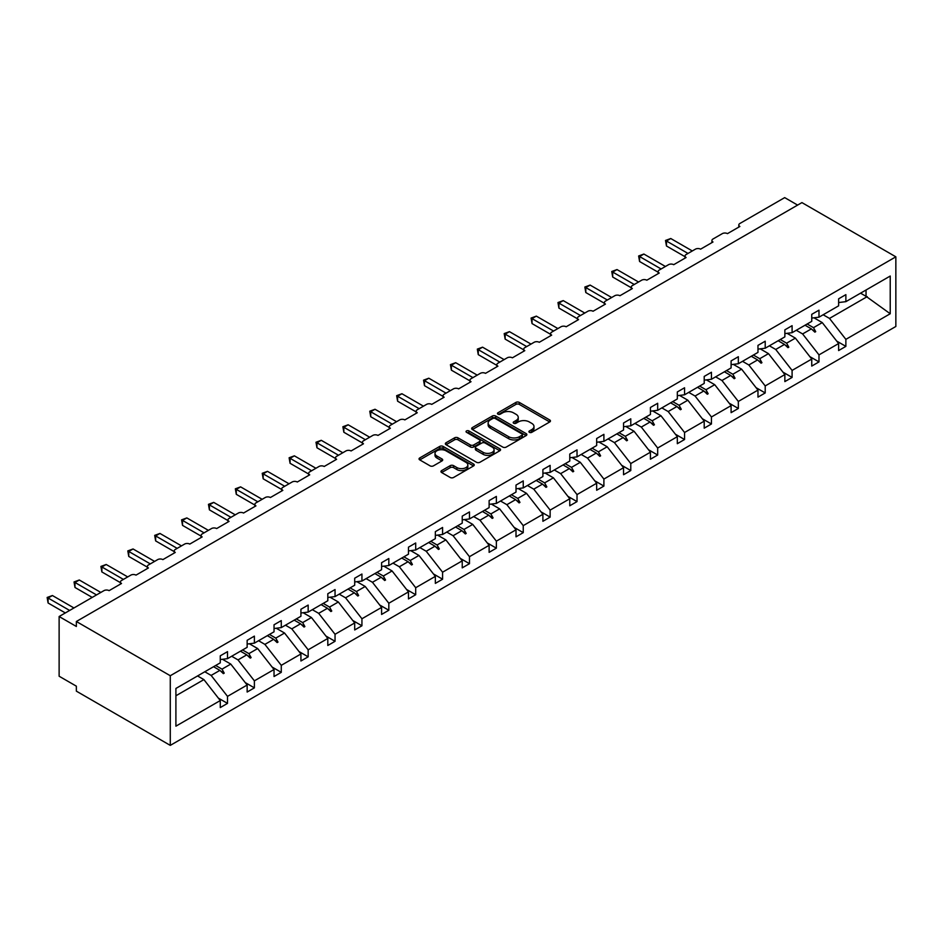<?xml version="1.0" encoding="UTF-8"?>
<svg xmlns="http://www.w3.org/2000/svg" width="943" height="943" viewBox="0 0 943 943"><rect width="100%" height="100%" fill="white"/><g stroke="black" fill="none" stroke-linecap="round" stroke-linejoin="round"><path stroke-width="1.41" d="M529.412 432.33A1.674 0.967 0 0 0 531.781 432.33L549.757 421.945A2.393 1.379 0 0 0 550.453 420.967A2.393 1.379 0 0 0 549.757 419.989L519.31 402.413A2.393 1.379 0 0 0 515.915 402.413L497.951 412.786A1.674 0.967 0 0 0 497.456 413.47A1.674 0.967 0 0 0 497.951 414.154A1.674 0.967 0 0 0 500.32 414.154L502.643 412.822A7.65 4.42 0 0 1 513.464 412.822L516.01 414.283A7.65 4.42 0 0 1 518.249 417.407A7.65 4.42 0 0 1 516.01 420.531L513.676 421.875A1.674 0.967 0 0 0 513.192 422.558A1.674 0.967 0 0 0 513.676 423.242A1.674 0.967 0 0 0 516.045 423.242L518.379 421.898A7.65 4.42 0 0 1 529.2 421.898L531.734 423.36A7.65 4.42 0 0 1 533.986 426.484A7.65 4.42 0 0 1 531.734 429.619L529.412 430.963A1.674 0.967 0 0 0 528.917 431.646A1.674 0.967 0 0 0 529.412 432.33L529.412 430.963M441.654 470.581A2.393 1.379 0 0 0 440.959 471.559A2.393 1.379 0 0 0 441.654 472.537L450.2 477.476A2.393 1.379 0 0 0 453.583 477.476L473.539 465.948A2.393 1.379 0 0 0 474.246 464.97A2.393 1.379 0 0 0 473.539 463.991L443.092 446.416A2.393 1.379 0 0 0 439.709 446.416L419.753 457.933A2.393 1.379 0 0 0 419.046 458.911A2.393 1.379 0 0 0 419.753 459.889L430.067 465.854A2.393 1.379 0 0 0 433.45 465.854L441.996 460.915A2.393 1.379 0 0 0 442.691 459.936A2.393 1.379 0 0 0 441.996 458.958L436.88 456.011A6.401 3.689 0 0 1 435.006 453.394A6.401 3.689 0 0 1 438.955 449.988A6.401 3.689 0 0 1 445.933 450.789L465.972 462.353A6.401 3.689 0 0 1 467.846 464.97A6.401 3.689 0 0 1 463.897 468.388A6.401 3.689 0 0 1 456.919 467.587L453.583 465.653A2.393 1.379 0 0 0 450.2 465.653L441.654 470.581L441.654 472.537L450.2 467.645L450.2 465.653M895.85 256.826L170.282 675.73L170.282 745.383L895.85 326.478L895.85 256.826L801.927 202.604L76.359 621.496L76.359 626.47L59.126 616.522L103.93 590.648A3.654 2.11 180 0 1 109.105 590.648L121.517 583.493A3.654 2.11 0 0 1 120.445 581.996A3.654 2.11 0 0 1 121.517 580.499L130.818 575.136A3.654 2.11 180 0 1 135.992 575.136L148.405 567.969A3.654 2.11 0 0 1 147.332 566.472A3.654 2.11 0 0 1 148.405 564.987L157.705 559.612A3.654 2.11 180 0 1 162.88 559.612L175.28 552.445A3.654 2.11 0 0 1 174.219 550.948A3.654 2.11 0 0 1 175.28 549.463L184.592 544.087A3.654 2.11 180 0 1 189.767 544.087L202.167 536.921A3.654 2.11 0 0 1 201.095 535.424A3.654 2.11 0 0 1 202.167 533.938L211.48 528.563A3.654 2.11 180 0 1 216.642 528.563L229.055 521.396A3.654 2.11 0 0 1 227.982 519.911A3.654 2.11 0 0 1 229.055 518.414L238.367 513.039A3.654 2.11 180 0 1 243.53 513.039L255.942 505.872A3.654 2.11 0 0 1 254.869 504.387A3.654 2.11 0 0 1 255.942 502.89L265.254 497.515A3.654 2.11 180 0 1 270.417 497.515L282.829 490.36A3.654 2.11 0 0 1 281.757 488.863A3.654 2.11 0 0 1 282.829 487.366L292.13 482.003A3.654 2.11 180 0 1 297.304 482.003L309.717 474.836A3.654 2.11 0 0 1 308.644 473.339A3.654 2.11 0 0 1 309.717 471.854L319.017 466.479A3.654 2.11 180 0 1 324.192 466.479L336.604 459.312A3.654 2.11 0 0 1 335.531 457.815A3.654 2.11 0 0 1 336.604 456.329L345.904 450.954A3.654 2.11 180 0 1 351.079 450.954L363.479 443.788A3.654 2.11 0 0 1 362.418 442.291A3.654 2.11 0 0 1 363.479 440.805L372.791 435.43A3.654 2.11 180 0 1 377.966 435.43L390.367 428.263A3.654 2.11 0 0 1 389.294 426.778A3.654 2.11 0 0 1 390.367 425.281L399.679 419.906A3.654 2.11 180 0 1 404.842 419.906L417.254 412.739A3.654 2.11 0 0 1 416.181 411.254A3.654 2.11 0 0 1 417.254 409.757L426.566 404.382A3.654 2.11 180 0 1 431.729 404.382L444.141 397.227A3.654 2.11 0 0 1 443.069 395.73A3.654 2.11 0 0 1 444.141 394.233L453.442 388.87A3.654 2.11 180 0 1 458.616 388.87L471.029 381.703A3.654 2.11 0 0 1 469.956 380.206A3.654 2.11 0 0 1 471.029 378.721L480.329 373.345A3.654 2.11 180 0 1 485.504 373.345L497.916 366.179A3.654 2.11 0 0 1 496.843 364.682A3.654 2.11 0 0 1 497.916 363.196L507.216 357.821A3.654 2.11 180 0 1 512.391 357.821L524.791 350.655A3.654 2.11 0 0 1 523.73 349.158A3.654 2.11 0 0 1 524.791 347.672L534.103 342.297A3.654 2.11 180 0 1 539.278 342.297L551.679 335.13A3.654 2.11 0 0 1 550.606 333.645A3.654 2.11 0 0 1 551.679 332.148L560.991 326.773A3.654 2.11 180 0 1 566.154 326.773L578.566 319.606A3.654 2.11 0 0 1 577.493 318.121A3.654 2.11 0 0 1 578.566 316.624L587.878 311.249A3.654 2.11 180 0 1 593.041 311.249L605.453 304.094A3.654 2.11 0 0 1 604.38 302.597A3.654 2.11 0 0 1 605.453 301.1L614.753 295.737A3.654 2.11 180 0 1 619.928 295.737L632.34 288.57A3.654 2.11 0 0 1 631.268 287.073A3.654 2.11 0 0 1 632.34 285.588L641.641 280.212A3.654 2.11 180 0 1 646.815 280.212L659.228 273.046A3.654 2.11 0 0 1 658.155 271.549A3.654 2.11 0 0 1 659.228 270.063L668.528 264.688A3.654 2.11 180 0 1 673.703 264.688L686.103 257.522A3.654 2.11 0 0 1 685.042 256.024A3.654 2.11 0 0 1 686.103 254.539L695.415 249.164A3.654 2.11 180 0 1 700.59 249.164L712.991 241.997A3.654 2.11 0 0 1 711.918 240.512A3.654 2.11 0 0 1 712.991 239.015L722.303 233.64A3.654 2.11 180 0 1 727.466 233.64L739.878 226.473A3.654 2.11 0 0 1 738.805 224.988A3.654 2.11 0 0 1 739.878 223.491L784.694 197.617L797.613 205.091M170.282 675.73L76.359 621.496M502.808 447.1A2.393 1.379 0 0 0 506.191 447.1L526.159 435.572A2.393 1.379 0 0 0 526.854 434.593A2.393 1.379 0 0 0 526.159 433.615L495.712 416.04A2.393 1.379 0 0 0 492.317 416.04L472.36 427.568A2.393 1.379 0 0 0 471.665 428.535A2.393 1.379 0 0 0 472.36 429.513L502.808 447.1M467.198 432.684A1.674 0.967 0 0 1 468.895 432.92L468.895 430.927L499.849 448.809A2.393 1.379 0 0 1 500.556 449.787A2.393 1.379 0 0 1 499.849 450.754L479.893 462.282A2.393 1.379 0 0 1 476.51 462.282L446.051 444.707L446.051 442.75A2.393 1.379 0 0 0 445.355 443.729A2.393 1.379 0 0 0 446.051 444.707M446.051 442.75L454.597 437.823A2.393 1.379 0 0 1 457.98 437.823L470.333 444.943A2.393 1.379 0 0 0 473.716 444.943L479.386 441.678A2.393 1.379 0 0 0 480.081 440.699A2.393 1.379 0 0 0 479.386 439.721L466.526 432.295A1.674 0.967 0 0 1 466.031 431.611A1.674 0.967 0 0 1 467.068 430.727A1.674 0.967 0 0 1 468.895 430.927M175.905 695.769L203.9 679.608L220.273 700.555L175.905 726.169L175.905 688.449L220.273 662.835L220.273 655.821L227.511 651.648L227.511 658.662L220.273 659.558M218.352 698.103L227.511 703.384L227.511 696.37L247.149 685.031L230.776 664.084L222.477 659.287M204.796 671.77L211.138 675.424L227.511 696.37M227.511 658.662L247.149 647.322L247.149 640.309L254.386 636.124L254.386 643.138L247.149 644.045M245.239 682.579L254.386 687.86L254.386 680.846L274.036 669.506L257.663 648.56L249.353 643.763M231.683 656.245L238.013 659.9L254.386 680.846M254.386 643.138L274.036 631.798L274.036 624.785L281.273 620.6L281.273 627.614L274.036 628.521M272.126 667.055L281.273 672.347L281.273 665.334L300.923 653.982L284.55 633.036L276.24 628.238M258.571 640.721L264.9 644.387L281.273 665.334M281.273 627.614L300.923 616.274L300.923 609.261L308.161 605.076L308.161 612.09L300.923 612.997M299.014 651.542L308.161 656.823L308.161 649.81L327.81 638.458L311.438 617.524L303.127 612.726M285.458 625.209L291.788 628.863L308.161 649.81M308.161 612.09L327.81 600.75L327.81 593.736L335.048 589.552L335.048 596.577L327.81 597.473M325.901 636.018L335.048 641.299L335.048 634.285L354.698 622.946L338.325 601.999L330.015 597.202M312.345 609.685L318.675 613.339L335.048 634.285M335.048 596.577L354.698 585.226L354.698 578.212L361.935 574.039L361.935 581.053L354.698 581.949M352.776 620.494L361.935 625.775L361.935 618.761L381.585 607.422L365.212 586.475L356.902 581.678M339.221 594.161L345.562 597.815L361.935 618.761M361.935 581.053L381.585 569.702L381.585 562.688L388.822 558.515L388.822 565.529L381.585 566.425M379.664 604.97L388.822 610.251L388.822 603.237L408.46 591.898L392.088 570.951L383.789 566.154M366.108 578.637L372.45 582.291L388.822 603.237M388.822 565.529L408.46 554.189L408.46 547.176L415.698 542.991L415.698 550.005L408.46 550.912M406.551 589.446L415.698 594.727L415.698 587.713L435.348 576.373L418.975 555.427L410.676 550.629M392.995 563.112L399.337 566.767L415.698 587.713M415.698 550.005L435.348 538.665L435.348 531.652L442.585 527.467L442.585 534.481L435.348 535.388M433.438 573.922L442.585 579.214L442.585 572.201L462.235 560.849L445.862 539.903L437.552 535.105M419.883 547.588L426.212 551.254L442.585 572.201M442.585 534.481L462.235 523.141L462.235 516.127L469.473 511.943L469.473 518.956L462.235 519.864M460.325 558.409L469.473 563.69L469.473 556.676L489.122 545.325L472.749 524.391L464.439 519.593M446.77 532.076L453.1 535.73L469.473 556.676M469.473 518.956L489.122 507.617L489.122 500.603L496.36 496.419L496.36 503.444L489.122 504.34M487.213 542.885L496.36 548.166L496.36 541.152L516.01 529.813L499.637 508.866L491.327 504.069M473.657 516.552L479.987 520.206L496.36 541.152M496.36 503.444L516.01 492.093L516.01 485.079L523.247 480.906L523.247 487.92L516.01 488.816M514.088 527.361L523.247 532.642L523.247 525.628L542.897 514.289L526.524 493.342L518.214 488.545M500.544 501.028L506.874 504.682L523.247 525.628M523.247 487.92L542.897 476.569L542.897 469.555L550.134 465.382L550.134 472.396L542.897 473.292M540.976 511.837L550.134 517.118L550.134 510.104L569.772 498.764L553.4 477.818L545.101 473.021M527.42 485.504L533.762 489.158L550.134 510.104M550.134 472.396L569.772 461.056L569.772 454.043L577.022 449.858L577.022 456.872L569.772 457.779M567.863 496.313L577.022 501.605L577.022 494.58L596.66 483.24L580.287 462.294L571.988 457.496M554.307 469.979L560.649 473.634L577.022 494.58M577.022 456.872L596.66 445.532L596.66 438.519L603.897 434.334L603.897 441.348L596.66 442.255M594.75 480.789L603.897 486.081L603.897 479.068L623.547 467.716L607.174 446.77L598.864 441.972M581.194 454.455L587.524 458.121L603.897 479.068M603.897 441.348L623.547 430.008L623.547 422.994L630.784 418.81L630.784 425.823L623.547 426.731M621.637 465.276L630.784 470.557L630.784 463.543L650.434 452.192L634.061 431.257L625.751 426.46M608.082 438.943L614.412 442.597L630.784 463.543M630.784 425.823L650.434 414.484L650.434 407.47L657.672 403.286L657.672 410.311L650.434 411.207M648.525 449.752L657.672 455.033L657.672 448.019L677.322 436.68L660.949 415.733L652.639 410.936M634.969 423.419L641.299 427.073L657.672 448.019M657.672 410.311L677.322 398.96L677.322 391.946L684.559 387.773L684.559 394.787L677.322 395.683M675.412 434.228L684.559 439.509L684.559 432.495L704.209 421.156L687.836 400.209L679.526 395.412M661.856 407.895L668.186 411.549L684.559 432.495M684.559 394.787L704.209 383.436L704.209 376.422L711.446 372.249L711.446 379.263L704.209 380.159M702.287 418.704L711.446 423.985L711.446 416.971L731.096 405.631L714.723 384.685L706.413 379.888M688.732 392.371L695.074 396.025L711.446 416.971M711.446 379.263L731.096 367.923L731.096 360.91L738.334 356.725L738.334 363.739L731.096 364.646M729.175 403.18L738.334 408.472L738.334 401.447L757.972 390.107L741.599 369.161L733.3 364.363M715.619 376.846L721.961 380.5L738.334 401.447M738.334 363.739L757.972 352.399L757.972 345.386L765.209 341.201L765.209 348.215L757.972 349.122M756.062 387.656L765.209 392.948L765.209 385.935L784.859 374.583L768.486 353.637L760.176 348.839M742.506 361.322L748.836 364.988L765.209 385.935M765.209 348.215L784.859 336.875L784.859 329.861L792.096 325.677L792.096 332.69L784.859 333.598M782.949 372.143L792.096 377.424L792.096 370.41L811.746 359.059L795.373 338.124L787.063 333.327M769.394 345.81L775.724 349.464L792.096 370.41M792.096 332.69L811.746 321.351L811.746 314.337L818.984 310.164L818.984 317.178L811.746 318.074M809.837 356.619L818.984 361.9L818.984 354.886L838.633 343.547L838.633 350.56L845.871 346.376L845.871 339.362L890.227 313.748L866.039 296.326L866.039 290.008M796.281 330.286L802.611 333.94L818.984 354.886M818.984 317.178L838.633 305.827L838.633 298.813L845.871 294.64L845.871 301.654L838.633 302.55M836.724 341.095L845.871 346.376M823.168 314.762L829.498 318.416L845.871 339.362M59.126 616.522L59.126 676.225L76.359 686.174L76.359 691.148L170.282 745.383M203.9 679.608L197.558 675.954M227.511 703.384L220.273 707.568L220.273 700.555M254.386 687.86L247.149 692.044L247.149 685.031M281.273 672.347L274.036 676.52L274.036 669.506M308.161 656.823L300.923 660.996L300.923 653.982M335.048 641.299L327.81 645.484L327.81 638.458M361.935 625.775L354.698 629.959L354.698 622.946M388.822 610.251L381.585 614.435L381.585 607.422M415.698 594.727L408.46 598.911L408.46 591.898M442.585 579.214L435.348 583.387L435.348 576.373M469.473 563.69L462.235 567.863L462.235 560.849M496.36 548.166L489.122 552.35L489.122 545.325M523.247 532.642L516.01 536.826L516.01 529.813M550.134 517.118L542.897 521.302L542.897 514.289M577.022 501.605L569.772 505.778L569.772 498.764M603.897 486.081L596.66 490.254L596.66 483.24M630.784 470.557L623.547 474.73L623.547 467.716M657.672 455.033L650.434 459.217L650.434 452.192M684.559 439.509L677.322 443.693L677.322 436.68M711.446 423.985L704.209 428.169L704.209 421.156M738.334 408.472L731.096 412.645L731.096 405.631M765.209 392.948L757.972 397.121L757.972 390.107M792.096 377.424L784.859 381.597L784.859 374.583M818.984 361.9L811.746 366.084L811.746 359.059M845.871 301.654L890.227 276.04L890.227 313.748M215.676 665.487L222.018 669.141L230.776 664.084M211.138 675.424L219.896 670.367L223.361 673.632L224.222 673.137L222.018 669.141M213.566 666.713L219.896 670.367M242.563 649.963L248.905 653.629L257.663 648.56M238.013 659.9L246.783 654.843L250.249 658.108L251.109 657.613L248.905 653.629M240.453 651.189L246.783 654.843M269.45 634.439L275.78 638.105L284.55 633.036M264.9 644.387L273.67 639.319L277.136 642.584L277.996 642.089L275.78 638.105M267.341 635.665L273.67 639.319M296.338 618.926L302.668 622.58L311.438 617.524M291.788 628.863L300.558 623.795L304.011 627.06L304.884 626.565L302.668 622.58M294.216 620.14L300.558 623.795M323.225 603.402L329.555 607.056L338.325 601.999M318.675 613.339L327.445 608.282L330.899 611.547L331.759 611.04L329.555 607.056M321.103 604.616L327.445 608.282M350.112 587.878L356.442 591.532L365.212 586.475M345.562 597.815L354.32 592.758L357.786 596.023L358.646 595.528L356.442 591.532M347.991 589.104L354.32 592.758M376.988 572.354L383.329 576.008L392.088 570.951M372.45 582.291L381.208 577.234L384.673 580.499L385.534 580.004L383.329 576.008M374.878 573.58L381.208 577.234M403.875 556.83L410.217 560.496L418.975 555.427M399.337 566.767L408.095 561.71L411.561 564.975L412.421 564.48L410.217 560.496M401.765 558.056L408.095 561.71M430.762 541.306L437.092 544.971L445.862 539.903M426.212 551.254L434.982 546.186L438.448 549.451L439.308 548.956L437.092 544.971M428.652 542.531L434.982 546.186M457.65 525.793L463.98 529.447L472.749 524.391M453.1 535.73L461.87 530.661L465.335 533.927L466.196 533.432L463.98 529.447M455.528 527.007L461.87 530.661M484.537 510.269L490.867 513.923L499.637 508.866M479.987 520.206L488.757 515.149L492.211 518.414L493.071 517.907L490.867 513.923M482.415 511.483L488.757 515.149M511.424 494.745L517.754 498.399L526.524 493.342M506.874 504.682L515.632 499.625L519.098 502.89L519.958 502.395L517.754 498.399M509.303 495.971L515.632 499.625M538.312 479.221L544.641 482.875L553.4 477.818M533.762 489.158L542.52 484.101L545.985 487.366L546.846 486.871L544.641 482.875M536.19 480.447L542.52 484.101M565.187 463.697L571.529 467.363L580.287 462.294M560.649 473.634L569.407 468.577L572.872 471.842L573.733 471.347L571.529 467.363M563.077 464.923L569.407 468.577M592.074 448.173L598.416 451.838L607.174 446.77M587.524 458.121L596.294 453.053L599.76 456.318L600.62 455.823L598.416 451.838M589.964 449.398L596.294 453.053M618.962 432.66L625.292 436.314L634.061 431.257M614.412 442.597L623.182 437.54L626.647 440.794L627.508 440.298L625.292 436.314M616.852 433.874L623.182 437.54M645.849 417.136L652.179 420.79L660.949 415.733M641.299 427.073L650.069 422.016L653.523 425.281L654.395 424.774L652.179 420.79M643.727 418.35L650.069 422.016M672.736 401.612L679.066 405.266L687.836 400.209M668.186 411.549L676.956 406.492L680.41 409.757L681.27 409.262L679.066 405.266M670.614 402.838L676.956 406.492M699.623 386.088L705.953 389.742L714.723 384.685M695.074 396.025L703.832 390.968L707.297 394.233L708.158 393.738L705.953 389.742M697.502 387.314L703.832 390.968M726.499 370.564L732.841 374.23L741.599 369.161M721.961 380.5L730.719 375.444L734.184 378.709L735.045 378.214L732.841 374.23M724.389 371.79L730.719 375.444M753.386 355.039L759.728 358.705L768.486 353.637M748.836 364.988L757.606 359.92L761.072 363.185L761.932 362.69L759.728 358.705M751.276 356.265L757.606 359.92M780.274 339.527L786.603 343.181L795.373 338.124M775.724 349.464L784.493 344.407L787.959 347.661L788.82 347.165L786.603 343.181M778.164 340.741L784.493 344.407M807.161 324.003L813.491 327.657L822.261 322.6L813.95 317.803M802.611 333.94L811.381 328.883L814.846 332.148L815.707 331.641L813.491 327.657M805.039 325.217L811.381 328.883M822.261 322.6L838.633 343.547M829.498 318.416L867.242 296.621M860.558 293.167L866.039 296.326M812.123 329.579L815.707 331.641M785.236 345.103L788.82 347.165M758.349 360.627L761.932 362.69M731.462 376.139L735.045 378.214M704.574 391.663L708.158 393.738M677.687 407.187L681.27 409.262M650.811 422.712L654.395 424.774M623.924 438.236L627.508 440.298M597.037 453.76L600.62 455.823M570.15 469.272L573.733 471.347M543.262 484.796L546.846 486.871M516.375 500.32L519.958 502.395M489.488 515.845L493.071 517.907M462.612 531.369L466.196 533.432M435.725 546.893L439.308 548.956M408.838 562.405L412.421 564.48M381.95 577.929L385.534 580.004M355.063 593.453L358.646 595.528M328.176 608.978L331.759 611.04M301.3 624.502L304.884 626.565M274.413 640.026L277.996 642.089M247.526 655.538L251.109 657.613M220.638 671.062L224.222 673.137M530.084 432.566L531.734 431.599A7.65 4.42 0 0 0 533.986 428.476L533.986 426.484M518.249 417.407L518.249 419.399A7.65 4.42 0 0 1 516.01 422.523L514.348 423.478M549.722 421.969L519.31 404.406A2.393 1.379 0 0 0 515.915 404.406L498.611 414.39M526.123 435.595L495.712 418.032A2.393 1.379 0 0 0 492.317 418.032L472.396 429.536L472.36 427.568M521.927 435.277A1.674 0.967 0 0 0 522.422 434.593A1.674 0.967 0 0 0 521.927 433.91L495.193 418.48A1.674 0.967 0 0 0 492.835 418.48L490.372 419.894A7.65 4.42 0 0 0 488.132 423.018A7.65 4.42 0 0 0 490.372 426.142L508.642 436.692A7.65 4.42 0 0 0 519.475 436.692L521.927 435.277L521.927 437.269A1.674 0.967 0 0 0 522.422 436.585L522.422 434.593M488.132 423.018L488.132 425.01A7.65 4.42 0 0 0 490.372 428.134L490.372 426.142M521.927 437.269L519.475 438.684A7.65 4.42 0 0 1 508.642 438.684L490.372 428.134M446.086 444.719L454.597 439.803L454.597 437.823M480.081 440.699L480.081 442.691A2.393 1.379 0 0 1 479.386 443.67L473.716 446.935A2.393 1.379 0 0 1 470.333 446.935L457.98 439.803A2.393 1.379 0 0 0 454.597 439.803M468.895 432.92L499.814 450.778M483.146 452.345A6.401 3.689 0 0 0 490.124 453.147A6.401 3.689 0 0 0 494.073 449.728A6.401 3.689 0 0 0 492.199 447.123L485.138 443.045A2.393 1.379 0 0 0 481.755 443.045L476.085 446.31A2.393 1.379 0 0 0 475.378 447.288A2.393 1.379 0 0 0 476.085 448.267L483.146 452.345L483.146 454.337A6.401 3.689 0 0 0 490.124 455.139A6.401 3.689 0 0 0 494.073 451.721L494.073 449.728M475.378 447.288L475.378 449.281A2.393 1.379 0 0 0 476.085 450.259L476.085 448.267M483.146 454.337L476.085 450.259M467.846 464.97L467.846 466.962A6.401 3.689 0 0 1 463.897 470.368A6.401 3.689 0 0 1 456.919 469.579L453.583 467.645A2.393 1.379 0 0 0 450.2 467.645M435.006 453.394L435.006 455.386A6.401 3.689 0 0 0 436.88 458.003L436.88 456.011M441.961 460.938L436.88 458.003M473.516 465.96L443.092 448.408A2.393 1.379 0 0 0 439.709 448.408L419.776 459.913L419.753 457.933M665.51 240.465L666.465 241.007L666.465 245.982L665.51 240.465L670.768 238.52L666.465 241.007L688.001 253.443M666.465 245.982L685.042 256.708M670.768 238.52L692.315 250.956M638.635 255.977L639.578 256.531L639.578 261.506L638.635 255.977L643.88 254.044L639.578 256.531L661.114 268.967M639.578 261.506L658.155 272.232M643.88 254.044L665.428 266.48M611.748 271.501L612.691 272.055L612.691 277.03L611.748 271.501L617.005 269.568L612.691 272.055L634.238 284.491M612.691 277.03L631.268 287.745M617.005 269.568L638.541 282.004M584.86 287.026L585.803 287.568L585.803 292.542L584.86 287.026L590.118 285.081L585.803 287.568L607.351 300.015M585.803 292.542L604.38 303.269M590.118 285.081L611.653 297.517M557.973 302.55L558.916 303.092L558.916 308.066L557.973 302.55L563.23 300.605L558.916 303.092L580.464 315.528M558.916 308.066L577.493 318.793M563.23 300.605L584.766 313.041M531.086 318.074L532.041 318.616L532.041 323.59L531.086 318.074L536.343 316.129L532.041 318.616L553.576 331.052M532.041 323.59L550.606 334.317M536.343 316.129L557.891 328.565M504.199 333.598L505.153 334.14L505.153 339.115L504.199 333.598L509.456 331.653L505.153 334.14L526.689 346.576M505.153 339.115L523.73 349.841M509.456 331.653L531.003 344.089M477.311 349.11L478.266 349.664L478.266 354.639L477.311 349.11L482.568 347.177L478.266 349.664L499.802 362.1M478.266 354.639L496.843 365.365M482.568 347.177L504.116 359.613M450.436 364.635L451.379 365.189L451.379 370.163L450.436 364.635L455.693 362.701L451.379 365.189L472.926 377.624M451.379 370.163L469.956 380.878M455.693 362.701L477.229 375.137M423.548 380.159L424.491 380.701L424.491 385.675L423.548 380.159L428.806 378.214L424.491 380.701L446.039 393.148M424.491 385.675L443.069 396.402M428.806 378.214L450.341 390.65M396.661 395.683L397.604 396.225L397.604 401.199L396.661 395.683L401.918 393.738L397.604 396.225L419.152 408.661M397.604 401.199L416.181 411.926M401.918 393.738L423.454 406.174M369.774 411.207L370.717 411.749L370.717 416.723L369.774 411.207L375.031 409.262L370.717 411.749L392.264 424.185M370.717 416.723L389.294 427.45M375.031 409.262L396.579 421.698M342.887 426.731L343.841 427.273L343.841 432.248L342.887 426.731L348.144 424.786L343.841 427.273L365.377 439.709M343.841 432.248L362.418 442.974M348.144 424.786L369.691 437.222M315.999 442.243L316.954 442.797L316.954 447.772L315.999 442.243L321.257 440.31L316.954 442.797L338.49 455.233M316.954 447.772L335.531 458.498M321.257 440.31L342.804 452.746M289.124 457.768L290.067 458.322L290.067 463.296L289.124 457.768L294.369 455.834L290.067 458.322L311.603 470.757M290.067 463.296L308.644 474.011M294.369 455.834L315.917 468.27M262.237 473.292L263.18 473.834L263.18 478.808L262.237 473.292L267.494 471.347L263.18 473.834L284.727 486.282M263.18 478.808L281.757 489.535M267.494 471.347L289.029 483.783M235.349 488.816L236.292 489.358L236.292 494.332L235.349 488.816L240.606 486.871L236.292 489.358L257.84 501.794M236.292 494.332L254.869 505.059M240.606 486.871L262.142 499.307M208.462 504.34L209.405 504.882L209.405 509.857L208.462 504.34L213.719 502.395L209.405 504.882L230.952 517.318M209.405 509.857L227.982 520.583M213.719 502.395L235.255 514.831M181.575 519.864L182.529 520.406L182.529 525.381L181.575 519.864L186.832 517.919L182.529 520.406L204.065 532.842M182.529 525.381L201.095 536.107M186.832 517.919L208.379 530.355M154.687 535.376L155.642 535.93L155.642 540.905L154.687 535.376L159.945 533.443L155.642 535.93L177.178 548.366M155.642 540.905L174.219 551.631M159.945 533.443L181.492 545.879M127.812 550.901L128.755 551.455L128.755 556.429L127.812 550.901L133.057 548.967L128.755 551.455L150.291 563.89M128.755 556.429L147.332 567.144M133.057 548.967L154.605 561.403M100.925 566.425L101.868 566.967L101.868 571.941L100.925 566.425L106.182 564.48L101.868 566.967L123.415 579.415M101.868 571.941L120.445 582.668M106.182 564.48L127.718 576.916M74.037 581.949L74.98 582.491L74.98 587.465L74.037 581.949L79.295 580.004L74.98 582.491L96.528 594.927M74.98 587.465L92.214 597.414M79.295 580.004L100.83 592.44M47.15 597.473L48.093 598.015L48.093 602.99L47.15 597.473L52.407 595.528L48.093 598.015L69.641 610.451M48.093 602.99L65.326 612.938M52.407 595.528L73.943 607.964M531.734 431.599L531.734 429.619M513.676 423.242L513.676 421.875M516.01 422.523L516.01 420.531M497.951 414.154L497.951 412.786M515.915 404.406L515.915 402.413M519.31 404.406L519.31 402.413M549.757 421.945L549.757 419.989M492.317 418.032L492.317 416.04M495.712 418.032L495.712 416.04M526.159 435.572L526.159 433.615M508.642 438.684L508.642 436.692M519.475 438.684L519.475 436.692M457.98 439.803L457.98 437.823M470.333 446.935L470.333 444.943M473.716 446.935L473.716 444.943M479.386 443.67L479.386 441.678M499.849 450.754L499.849 448.809M453.583 467.645L453.583 465.653M456.919 469.579L456.919 467.587M441.996 460.915L441.996 458.958M439.709 448.408L439.709 446.416M443.092 448.408L443.092 446.416M473.539 465.948L473.539 463.991M738.805 227.098L738.805 224.988M711.918 242.622L711.918 240.512M685.042 258.146L685.042 256.024M658.155 273.659L658.155 271.549M631.268 289.183L631.268 287.073M604.38 304.707L604.38 302.597M577.493 320.231L577.493 318.121M550.606 335.755L550.606 333.645M523.73 351.279L523.73 349.158M496.843 366.792L496.843 364.682M469.956 382.316L469.956 380.206M443.069 397.84L443.069 395.73M416.181 413.364L416.181 411.254M389.294 428.888L389.294 426.778M362.418 444.412L362.418 442.291M335.531 459.925L335.531 457.815M308.644 475.449L308.644 473.339M281.757 490.973L281.757 488.863M254.869 506.497L254.869 504.387M227.982 522.021L227.982 519.911M201.095 537.545L201.095 535.424M174.219 553.058L174.219 550.948M147.332 568.582L147.332 566.472M120.445 584.106L120.445 581.996"/></g></svg>
